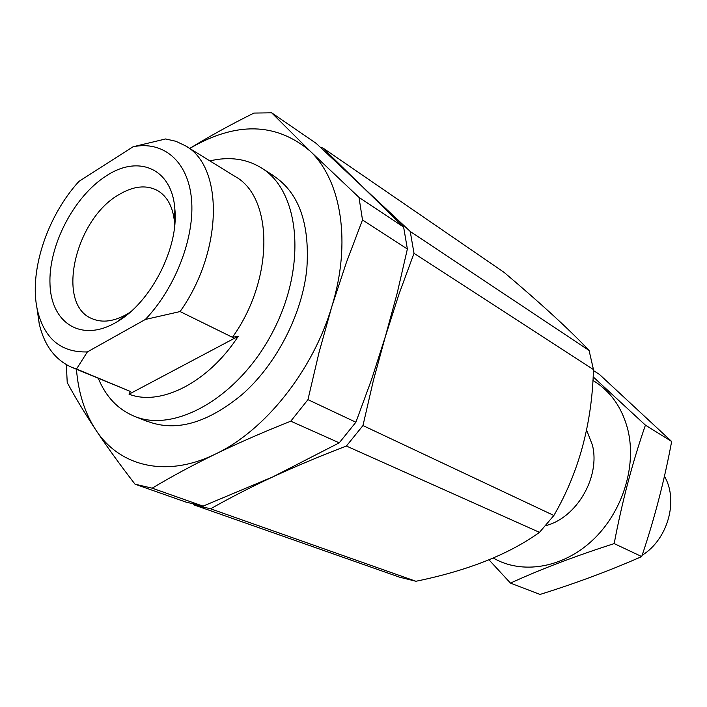<?xml version="1.0" encoding="UTF-8"?>
<svg xmlns="http://www.w3.org/2000/svg" width="707" height="707" viewBox="0 0 707 707"><rect width="100%" height="100%" fill="white"/><g stroke="black" fill="none" stroke-linecap="round" stroke-linejoin="round"><path stroke-width="1.06" d="M210.606 508.801L415.919 581.269L399.623 577.195L193.55 504.754L210.606 508.801C229.589 498.037 250.349 487.388 272.893 476.854L339.236 442.838L355.886 422.229L371.537 379.588L385.333 336.665L373.367 380.534L362.965 425.561L346.395 446.037C320.298 456.015 295.8 466.293 272.893 476.854L203.068 506.141L152.173 488.175L135.019 484.189C120.208 465.012 107.146 446.939 95.816 429.962C119.333 466.302 165.942 478.321 215.396 454.08C192.392 465.321 171.315 476.686 152.173 488.175M414.01 253.309L398.96 294.236L385.333 336.665L397.193 293.166L407.373 249.005L403.626 227.071L361.604 185.914L410.228 231.463L414.01 253.309L593.473 369.575L589.072 350.451L410.228 231.463M589.072 350.451C570.363 330.523 542.004 304.478 503.994 272.301L322.807 147.931L361.604 185.914L316.197 143.388L271.656 112.82L310.037 151.033L358.988 197.377L362.505 219.939L346.368 262.527L331.769 306.758L319.007 352.563L307.952 399.649L290.78 421.178C263.905 431.836 238.78 442.803 215.396 454.08C264.692 430.89 312.724 371.025 331.769 306.758C351.679 242.474 341.34 180.347 310.037 151.033C276.048 122.355 235.944 121.489 189.723 148.452M322.807 147.931L320.951 147.772M415.919 581.269C467.574 570.69 508.766 554.385 539.494 532.353L346.395 446.037M539.494 532.353L553.873 515.483L362.965 425.561M553.873 515.483C578.768 472.603 591.971 423.97 593.473 369.575M642.133 555.295C667.912 539.37 678.72 500.388 664.43 476.262M592.943 380.446C610.53 391.051 622.204 407.647 627.966 430.218C636.795 466.885 622.116 512.849 592.245 540.555C562.401 568.331 521.713 574.623 493.38 558.07M586.616 430.112L592.439 445.154C600.535 477.013 576.55 518.09 545.548 525.708M489.041 559.882L510.481 583.098C540.369 569.382 574.941 556.215 614.18 543.603C622.001 502.085 632.42 462.599 645.42 425.146L593.146 376.831M593.438 370.556L599.518 374.489L671.65 441.477C664.359 480.742 654.382 519.106 641.709 556.568C609.681 570.664 575.781 583.284 539.998 594.446L510.481 583.098M645.42 425.146L671.65 441.477M614.18 543.603L641.709 556.568M133.066 146.764C163.087 140.552 187.912 160.851 191.464 198.782C195.097 236.598 175.787 287.581 145.333 319.467L180.099 311.557C223.244 250.773 223.792 166.304 185.358 145.757L175.919 141.294L165.606 138.961L133.066 146.764L78.928 181.407C46.83 216.581 28.536 272.531 37.533 310.62C44.541 338.874 61.147 352.643 87.35 351.927L76.524 369.01L71.699 367.304C55.031 359.819 44.196 345.272 39.203 323.665L36.932 307.713M106.359 175.84C138.545 154.391 172.137 168.469 174.859 209.104C178.915 247.768 150.812 302.561 117.035 321.818C82.162 342.904 51.496 323.771 50.02 284.859C48.041 246.213 73.767 196.413 106.359 175.84M87.35 351.927L145.333 319.467M185.358 145.757L235.051 176.441C273.547 197.191 274.254 279.097 232.444 337.301L238.268 336.267L129.036 394.197C160.524 406.481 208.132 382.681 238.268 336.267M129.036 394.197L130.441 391.484L71.699 367.304M209.891 160.904C229.156 156.335 246.372 158.704 261.537 167.992C299.688 191.093 307.174 265.328 273.309 330.796C239.876 396.494 175.212 433.718 134.197 416.202C117.804 409.309 105.847 396.698 98.317 378.386M76.524 369.01L130.441 391.484M180.099 311.557L232.444 337.301M130.017 312.317L127.808 313.705C114.331 321.526 102.356 323.161 91.883 318.601C55.614 304.284 74.951 219.647 118.617 194.832C133.19 186.003 146.172 184.58 157.573 190.554C167.382 196.405 173.047 207.08 174.549 222.59L174.709 225.188M135.019 484.189L185.994 502.103L203.068 506.141M189.715 148.443C209.564 136.248 230.977 124.459 253.946 113.067L271.656 112.82M339.236 442.838L290.78 421.178M355.886 422.229L307.952 399.649M407.373 249.005L362.505 219.939M403.626 227.071L358.988 197.377M140.949 418.438C170.908 433.462 204.677 425.446 242.245 394.409C276.499 364.379 302.446 313.802 306.856 268.466C310.152 219.842 296.967 187.744 267.29 172.172M76.436 369.275C78.362 392.853 84.822 413.082 95.816 429.962C84.646 413.056 75.119 397.263 67.227 382.584L66.334 364.653M37.533 310.62L39.203 323.665M174.549 222.59L174.859 209.104M127.808 313.705L117.035 321.818M134.197 416.202L147.365 421.469M261.537 167.992L273.494 175.619"/></g></svg>
